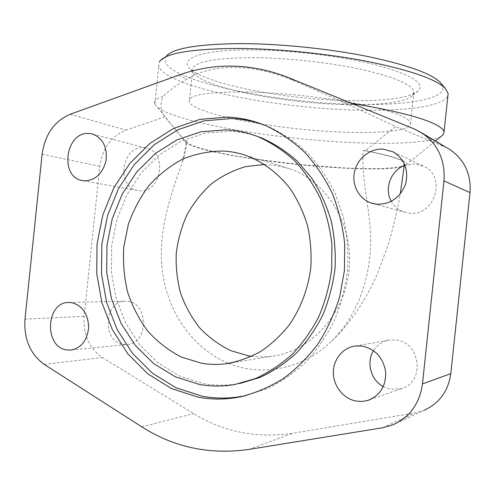 <?xml version="1.0" encoding="UTF-8"?>
<svg xmlns="http://www.w3.org/2000/svg" width="495" height="495" viewBox="0 0 495 495"><rect width="100%" height="100%" fill="white"/><g stroke="black" fill="none" stroke-linecap="round" stroke-linejoin="round"><path stroke-width="0.37" stroke-dasharray="2.48 1.86" d="M441.132 136.385C430.204 142.907 391.984 144.645 348.183 142.399C286.877 139.336 213.005 128.465 175.768 115.861C167.044 112.903 160.9 109.995 157.33 107.13L154.824 104.105C153.493 101.153 156.241 98.61 163.065 96.475C159.842 104.488 160.454 111.282 164.897 116.863L184.895 140.766L186.368 143.067C198.365 151.984 275.164 163.963 334.849 167.588C368.231 169.723 396.328 169.414 404.186 166.079M441.243 83.655C452.492 98.814 406.308 106.215 350.472 104.216C266.223 102.218 153.865 77.412 165.813 56.789L159.477 61.634L158.759 66.373C160.572 71.181 167.458 76.032 179.419 80.92C216.395 96.067 290.188 107.854 351.611 109.921C401.334 111.74 444.126 106.957 447.907 95.547M341.494 104.482C376.856 105.664 406.463 102.508 412.712 95.306L413.894 91.903C412.533 84.849 395.641 77.492 363.219 69.832C331.483 62.766 288.449 57.921 254.356 57.606C211.495 57.946 190.872 62.444 192.481 71.094L195.067 74.807C210.474 89.038 283.697 102.849 341.494 104.482M338.599 131.948C379.207 133.885 411.914 130.841 410.596 123.113C409.099 117.34 392.102 111.016 359.605 104.142C327.801 97.769 284.767 92.986 250.742 92.064C207.987 91.507 187.494 94.768 189.269 101.852C194.071 114.227 275.647 129.368 338.599 131.948M343.74 100.491C380.711 101.654 411.902 98.189 418.789 90.387C424.648 82.919 410.466 74.454 376.256 64.994C342.342 56.294 291.679 50.069 252.258 49.89C201.075 49.506 178.262 58.726 190.328 68.954C206.96 84.36 283.35 98.907 343.74 100.491M264.565 164.433L277.831 165.664L289.402 168.659C326.719 181.034 353.548 224.495 349.185 269.36C345.077 314.257 310.625 351.574 271.693 356.301L261.626 356.957L251.621 356.326M383.291 386.632L390.883 389.287L401.278 388.631C425.23 382.709 420.775 342.206 396.093 340.034L389.955 339.978C382.889 341.036 377.413 344.607 373.521 350.683M391.304 201.317C394.28 206.576 398.605 210.171 404.285 212.114L409.507 213.166C434.499 216.637 446.991 177.006 424.06 166.413L414.73 163.82L405.028 165.281M123.342 344.322L127.017 344.489C148.314 344.093 149.026 303.194 127.821 301.381L125.687 301.22C103.894 300.119 101.611 341.699 123.342 344.322M139.355 190.785C160.634 193.78 168.182 153.165 147.182 148.345L143.841 147.77C121.869 145.456 115.756 187.098 137.53 190.519L139.355 190.785M240.174 383.39L238.813 383.637C226.908 385.716 215.146 385.704 203.525 383.6L179.617 376.076L158.109 362.94L139.918 344.996L125.761 323.204L116.152 298.609L111.412 272.318L111.684 245.464L116.95 219.167L126.998 194.547L141.459 172.675L159.798 154.558L181.288 141.125L205.035 133.136L229.965 131.187C239.073 131.627 248.044 133.316 256.874 136.255M264.893 125.309L270.276 127.456C283.876 134.009 296.462 142.671 308.026 153.438C318.811 165.299 327.913 178.763 335.319 193.83L343.598 217.918C347.187 234.871 348.536 252.128 347.651 269.676C345.461 287.106 341.129 303.831 334.645 319.857C327.022 335.208 317.697 349 306.665 361.226C294.834 372.358 281.995 381.373 268.129 388.259L246.665 395.387M228.665 363.38C262.35 377.345 303.639 368.744 331.854 340.845C355.033 318.471 368.28 284.235 370.204 251.058C372.958 216.569 360.929 183.657 363.175 150.43L365.415 150.554L395.666 126.541L343.103 102.057L351.586 103.362M446.966 147.857L395.666 126.541M164.897 116.863L126.064 130.123C111.177 136.243 102.416 148.308 99.78 166.314L84.162 316.385C83.036 334.527 89.106 348.245 102.372 357.545L193.613 413.616C223.672 431.993 256.682 438.545 292.638 433.274L414.773 412.96L424.116 410.287L392.919 424.846M184.895 140.766L186.763 140.871L182.438 161.686C169.315 199.479 156.302 236.338 163.202 276.458C169.309 314.245 194.139 349.513 228.579 363.349M405.145 165.596L406.092 164.786C408.425 161.16 394.868 156.42 365.415 150.554M186.763 140.871L186.931 141.978L191.54 145.14L201.552 148.611L216.055 152.194L234.098 155.715L254.721 159.037L299.989 164.575L344.607 167.978L364.388 168.665L381.23 168.585L394.144 167.694L402.181 165.98L404.471 163.461C403.314 159.91 389.546 155.572 363.175 150.43M343.103 102.057L295.045 81.168C253.923 63.267 213.06 63.323 187.079 78.878C176.678 84.942 168.671 90.814 163.065 96.475M178.447 75.234L187.079 78.878M287.892 77.356L295.045 81.168M70.228 114.246L126.064 130.123M248.812 449.435L292.638 433.274M141.731 426.808L193.613 413.616M382.61 427.773L414.773 412.96M414.21 128.929L443.044 146.006M42.118 154.223L99.78 166.314M25.01 319.102L84.162 316.385M44.241 364.407L102.372 357.545M186.368 143.067L157.33 107.13M413.894 91.903L410.596 123.113M412.712 95.306L418.789 90.387M231.796 362.823L271.693 356.301M245.897 155.418L289.402 168.659M369.784 399.737L401.278 388.631M393.234 151.909L424.06 166.413M71.367 350.045L127.017 344.489M92.72 134.096L147.182 148.345M234.865 384.479L238.813 383.637M266.595 126.021L270.276 127.456M83.086 180.731L137.53 190.519M69.281 302.47L125.687 301.22M373.682 203.73L404.285 212.114M355.41 345.98L389.955 339.978M195.067 74.807L190.328 68.954M192.481 71.094L189.269 101.852M406.092 164.786L435.433 141.001M154.824 104.105L158.759 66.373M182.438 161.686C184.493 156.426 185.99 149.855 186.931 141.978M331.854 340.845C354.012 320.327 370.155 291.14 377.883 272.528L387.659 246.188C391.638 233.937 397.132 212.392 400.251 194.015M404.242 165.584L404.471 163.461"/><path stroke-width="0.74" d="M351.586 103.362C398.104 111.121 427.389 118.905 439.442 126.714C442.282 128.607 443.817 130.371 444.046 131.998L443.161 134.745L441.132 136.385M447.907 95.547L448.124 93.536L445.308 88.37L443.662 86.848C432.741 77.944 406.779 69.368 365.768 61.114C325.828 53.472 276.526 48.628 237.309 48.442C191.262 48.807 165.318 53.206 159.477 61.634M165.813 56.789C171.777 48.467 196.812 44.08 240.917 43.61C279.619 43.696 328.346 48.615 367.111 56.381C406.878 64.789 431.207 73.446 440.117 82.343L441.243 83.655M223.783 151.062C231.283 151.501 238.652 152.955 245.897 155.418C262.944 161.815 278.289 173.281 290.324 188.898C297.681 199.986 303.398 212.157 307.469 225.411C310.495 239.06 311.615 252.97 310.835 267.133C308.311 288.238 300.842 308.175 289.266 324.918C280.882 335.424 271.378 344.26 260.754 351.425C249.69 357.508 238.182 361.61 226.24 363.732C217.924 364.784 209.701 364.623 201.564 363.231L181.442 357.112C168.82 350.621 157.62 341.983 147.85 331.198C139.101 319.423 132.357 306.38 127.605 292.069C124.103 277.318 122.822 262.307 123.769 247.03L128.248 224.736C133.248 210.394 140.203 197.295 149.1 185.433C158.982 174.543 170.231 165.738 182.841 159.025C196.008 153.71 209.657 151.055 223.783 151.062M251.621 356.326L248.917 355.936L230.59 350.608C219.044 344.941 208.748 337.367 199.708 327.894C191.565 317.536 185.21 306.028 180.632 293.362C177.167 280.288 175.7 266.941 176.245 253.31C177.934 239.778 181.554 226.865 187.104 214.57C193.681 202.863 201.824 192.598 211.532 183.763C221.977 175.96 233.349 170.237 245.644 166.598L264.565 164.433M362.161 346.061C375.29 349.043 383.124 357.588 385.654 371.702C386.125 385.995 380.166 395.573 367.785 400.443L362.117 401.451L356.351 401.111C343.629 398.902 333.506 386.335 333.352 372.933C333.086 359.525 342.8 347.527 355.41 345.98L362.161 346.061M382.957 149.082L393.234 151.909C404.712 159.211 408.833 169.927 405.591 184.053C400.263 197.548 390.778 204.28 377.134 204.249L371.386 203.099C359.067 199.12 351.611 185.173 354.494 171.907C357.254 158.623 369.901 148.345 382.957 149.082M71.558 302.643C82.213 305.434 87.924 313.558 88.685 327.022C87.38 340.424 81.341 348.127 70.562 350.126L66.639 349.928C43.473 346.958 46.047 301.245 69.281 302.47L71.558 302.643M89.15 133.495L92.72 134.096C102.972 138.334 107.409 147.207 106.01 160.708C102.545 173.819 95.281 180.533 84.224 180.861L82.275 180.582C59.047 176.938 65.693 131.144 89.15 133.495M198.012 397.132L171.604 388.606L147.912 373.911L127.92 353.95L112.402 329.8L101.89 302.612L96.723 273.593L97.051 243.967L102.83 214.96L113.85 187.766L129.727 163.56L149.88 143.451L173.547 128.446L199.751 119.425L227.341 117.067C240.756 117.618 253.836 120.601 266.595 126.021C280.368 132.66 293.102 141.452 304.802 152.398C315.699 164.458 324.881 178.151 332.331 193.477C338.642 209.521 342.769 226.351 344.712 243.973L344.421 270.53L339.743 296.641C334.54 313.539 327.344 329.225 318.155 343.703C307.977 357.242 296.412 368.837 283.462 378.489C269.942 386.88 255.804 392.956 241.046 396.712C226.524 399.669 212.176 399.811 198.012 397.132M246.665 395.387L244.957 395.759C230.528 398.704 216.278 398.846 202.208 396.198L175.96 387.758L152.411 373.193L132.536 353.411L117.105 329.46L106.642 302.501L101.5 273.716L101.815 244.332L107.557 215.56L118.509 188.595L134.287 164.594L154.322 144.658L177.841 129.795L203.878 120.867L231.289 118.552C242.699 119.023 253.898 121.275 264.893 125.309M256.874 136.255L261.979 138.117C274.756 143.841 286.599 151.588 297.501 161.345L311.918 178.398C320.16 191.305 326.564 205.394 331.13 220.652C334.54 236.356 335.827 252.339 335.004 268.612C332.949 284.774 328.872 300.255 322.759 315.067C315.575 329.231 306.795 341.897 296.412 353.065C285.287 363.188 273.234 371.281 260.24 377.351L240.174 383.39M199.343 384.423C211.043 386.552 222.88 386.57 234.865 384.479L255.21 378.644C268.414 372.667 280.684 364.617 292.025 354.488C302.624 343.282 311.615 330.536 318.997 316.243C325.289 301.282 329.522 285.615 331.693 269.243L331.928 244.648C330.06 228.331 326.143 212.776 320.166 197.975C313.112 183.868 304.444 171.326 294.16 160.343C283.134 150.43 271.161 142.579 258.242 136.787C247.729 132.66 236.987 130.34 226.011 129.814L200.914 131.8L177.018 139.868L155.393 153.431L136.942 171.703L122.389 193.762L112.278 218.592L106.976 245.105L106.691 272.182L111.455 298.689L121.114 323.489L135.352 345.473L153.648 363.571L175.286 376.825L199.343 384.423M443.972 180.916L422.47 383.897C419.68 403.487 409.829 417.137 392.919 424.846L382.61 427.773L248.812 449.435C209.707 454.948 174.011 447.406 141.731 426.808L44.241 364.407C30.158 354.129 23.748 339.025 25.01 319.102L42.118 154.223C44.971 134.442 54.339 121.114 70.228 114.246L178.447 75.234C214.298 62.364 250.773 63.075 287.892 77.356L414.21 128.929L422.309 133.204C438.118 144.491 445.339 160.392 443.972 180.916L470.003 192.605C471.221 174.314 464.681 160.071 450.376 149.88L446.966 147.857M405.028 165.281C390.92 170.094 383.903 188.7 391.304 201.317M373.521 350.683C366.022 362.26 370.805 380.111 383.291 386.632M424.116 410.287C439.411 403.301 448.309 391.081 450.803 373.607L470.003 192.605M404.186 166.079L405.145 165.596M422.47 383.897L450.803 373.607M444.046 131.998L448.124 93.536M440.117 82.343L445.308 88.37M226.24 363.732L231.796 362.823M367.785 400.443L369.784 399.737M70.562 350.126L71.367 350.045M258.242 136.787L261.979 138.117M241.046 396.712L244.957 395.759M82.275 180.582L83.086 180.731M371.386 203.099L373.682 203.73M435.433 141.001L443.161 134.745M400.251 194.015L404.242 165.584M422.309 133.204L450.376 149.88"/></g></svg>
